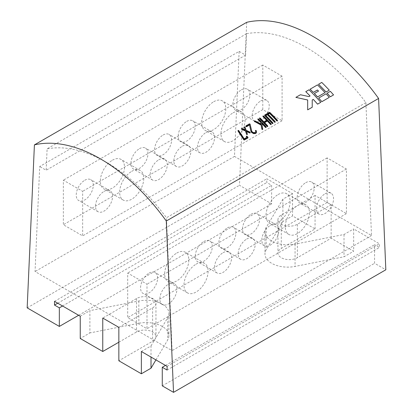 <?xml version="1.0" encoding="UTF-8"?>
<svg xmlns="http://www.w3.org/2000/svg" width="413" height="413" viewBox="0 0 413 413"><rect width="100%" height="100%" fill="white"/><g stroke="black" fill="none" stroke-linecap="round" stroke-linejoin="round"><path stroke-width="0.31" stroke-dasharray="2.06 1.55" d="M149.083 273.122A12.054 6.959 -60 0 1 155.112 272.523A12.054 6.959 -60 0 1 156.961 282.187A12.054 6.959 -60 0 1 149.083 292.807A12.054 6.959 -60 0 1 143.058 293.406A12.054 6.959 -60 0 1 141.21 283.746A12.054 6.959 -60 0 1 149.083 273.122M168.385 284.263A12.054 6.959 -60 0 1 174.41 283.669A12.054 6.959 -60 0 1 176.258 293.328A12.054 6.959 -60 0 1 168.385 303.953A12.054 6.959 -60 0 1 162.355 304.546A12.054 6.959 -60 0 1 160.507 294.887A12.054 6.959 -60 0 1 168.385 284.263M176.749 253.066A17.057 9.85 -60 0 1 185.277 252.219A17.057 9.85 -60 0 1 187.889 265.889A17.057 9.85 -60 0 1 176.749 280.923A17.057 9.85 -60 0 1 168.215 281.769A17.057 9.85 -60 0 1 165.603 268.099A17.057 9.85 -60 0 1 176.749 253.066M196.046 264.206A17.057 9.85 -60 0 1 204.574 263.365A17.057 9.85 -60 0 1 207.192 277.035A17.057 9.85 -60 0 1 196.046 292.063A17.057 9.85 -60 0 1 187.517 292.91A17.057 9.85 -60 0 1 184.9 279.24A17.057 9.85 -60 0 1 196.046 264.206M203.764 241.553A12.054 6.959 -60 0 1 209.794 240.955A12.054 6.959 -60 0 1 211.642 250.614A12.054 6.959 -60 0 1 203.764 261.238A12.054 6.959 -60 0 1 197.739 261.832A12.054 6.959 -60 0 1 195.891 252.173A12.054 6.959 -60 0 1 203.764 241.553M223.066 252.694A12.054 6.959 -60 0 1 229.091 252.095A12.054 6.959 -60 0 1 230.939 261.759A12.054 6.959 -60 0 1 223.066 272.379A12.054 6.959 -60 0 1 217.037 272.978A12.054 6.959 -60 0 1 215.188 263.318A12.054 6.959 -60 0 1 223.066 252.694M227.408 227.904A12.054 6.959 -60 0 1 233.438 227.305A12.054 6.959 -60 0 1 235.281 236.964A12.054 6.959 -60 0 1 227.408 247.588A12.054 6.959 -60 0 1 221.378 248.182A12.054 6.959 -60 0 1 219.535 238.523A12.054 6.959 -60 0 1 227.408 227.904M246.706 239.044A12.054 6.959 -60 0 1 252.735 238.446A12.054 6.959 -60 0 1 254.584 248.11A12.054 6.959 -60 0 1 246.706 258.729A12.054 6.959 -60 0 1 240.681 259.328A12.054 6.959 -60 0 1 238.833 249.669A12.054 6.959 -60 0 1 246.706 239.044M251.052 214.254A12.054 6.959 -60 0 1 257.077 213.655A12.054 6.959 -60 0 1 258.925 223.314A12.054 6.959 -60 0 1 251.052 233.939A12.054 6.959 -60 0 1 245.023 234.532A12.054 6.959 -60 0 1 243.174 224.873A12.054 6.959 -60 0 1 251.052 214.254M270.35 225.395A12.054 6.959 -60 0 1 276.38 224.796A12.054 6.959 -60 0 1 278.228 234.455A12.054 6.959 -60 0 1 270.35 245.079A12.054 6.959 -60 0 1 264.325 245.678A12.054 6.959 -60 0 1 262.477 236.019A12.054 6.959 -60 0 1 270.35 225.395M278.068 194.564A17.057 9.85 -60 0 1 286.601 193.723A17.057 9.85 -60 0 1 289.214 207.393A17.057 9.85 -60 0 1 278.068 222.421A17.057 9.85 -60 0 1 269.539 223.268A17.057 9.85 -60 0 1 266.927 209.597A17.057 9.85 -60 0 1 278.068 194.564M297.37 205.71A17.057 9.85 -60 0 1 305.899 204.863A17.057 9.85 -60 0 1 308.516 218.534A17.057 9.85 -60 0 1 297.37 233.567A17.057 9.85 -60 0 1 288.842 234.414A17.057 9.85 -60 0 1 286.224 220.743A17.057 9.85 -60 0 1 297.37 205.71M305.734 182.68A12.054 6.959 -60 0 1 311.763 182.087A12.054 6.959 -60 0 1 313.606 191.746A12.054 6.959 -60 0 1 305.734 202.365A12.054 6.959 -60 0 1 299.704 202.964A12.054 6.959 -60 0 1 297.856 193.305A12.054 6.959 -60 0 1 305.734 182.68M325.031 193.826A12.054 6.959 -60 0 1 331.061 193.227A12.054 6.959 -60 0 1 332.909 202.886A12.054 6.959 -60 0 1 325.031 213.511A12.054 6.959 -60 0 1 319.006 214.104A12.054 6.959 -60 0 1 317.158 204.445A12.054 6.959 -60 0 1 325.031 193.826M84.748 180.264A12.054 6.959 -60 0 1 90.777 179.67A12.054 6.959 -60 0 1 92.626 189.33A12.054 6.959 -60 0 1 84.748 199.954A12.054 6.959 -60 0 1 78.723 200.548A12.054 6.959 -60 0 1 76.875 190.889A12.054 6.959 -60 0 1 84.748 180.264M104.05 191.41A12.054 6.959 -60 0 1 110.075 190.811A12.054 6.959 -60 0 1 111.923 200.47A12.054 6.959 -60 0 1 104.05 211.095A12.054 6.959 -60 0 1 98.02 211.693A12.054 6.959 -60 0 1 96.172 202.029A12.054 6.959 -60 0 1 104.05 191.41M112.413 160.208A17.057 9.85 -60 0 1 120.942 159.366A17.057 9.85 -60 0 1 123.559 173.032A17.057 9.85 -60 0 1 112.413 188.065A17.057 9.85 -60 0 1 103.885 188.911A17.057 9.85 -60 0 1 101.268 175.241A17.057 9.85 -60 0 1 112.413 160.208M131.711 171.354A17.057 9.85 -60 0 1 140.244 170.507A17.057 9.85 -60 0 1 142.857 184.177A17.057 9.85 -60 0 1 131.711 199.211A17.057 9.85 -60 0 1 123.182 200.052A17.057 9.85 -60 0 1 120.57 186.382A17.057 9.85 -60 0 1 131.711 171.354M139.434 148.695A12.054 6.959 -60 0 1 145.459 148.097A12.054 6.959 -60 0 1 147.307 157.756A12.054 6.959 -60 0 1 139.434 168.38A12.054 6.959 -60 0 1 133.404 168.979A12.054 6.959 -60 0 1 131.556 159.32A12.054 6.959 -60 0 1 139.434 148.695M158.731 159.836A12.054 6.959 -60 0 1 164.761 159.242A12.054 6.959 -60 0 1 166.609 168.902A12.054 6.959 -60 0 1 158.731 179.526A12.054 6.959 -60 0 1 152.707 180.12A12.054 6.959 -60 0 1 150.859 170.461A12.054 6.959 -60 0 1 158.731 159.836M163.073 135.046A12.054 6.959 -60 0 1 169.103 134.447A12.054 6.959 -60 0 1 170.951 144.106A12.054 6.959 -60 0 1 163.073 154.73A12.054 6.959 -60 0 1 157.048 155.329A12.054 6.959 -60 0 1 155.2 145.67A12.054 6.959 -60 0 1 163.073 135.046M182.376 146.187A12.054 6.959 -60 0 1 188.4 145.593A12.054 6.959 -60 0 1 190.248 155.252A12.054 6.959 -60 0 1 182.376 165.876A12.054 6.959 -60 0 1 176.346 166.47A12.054 6.959 -60 0 1 174.498 156.811A12.054 6.959 -60 0 1 182.376 146.187M186.717 121.396A12.054 6.959 -60 0 1 192.747 120.797A12.054 6.959 -60 0 1 194.595 130.456A12.054 6.959 -60 0 1 186.717 141.081A12.054 6.959 -60 0 1 180.693 141.68A12.054 6.959 -60 0 1 178.844 132.021A12.054 6.959 -60 0 1 186.717 121.396M206.02 132.537A12.054 6.959 -60 0 1 212.045 131.943A12.054 6.959 -60 0 1 213.893 141.602A12.054 6.959 -60 0 1 206.02 152.221A12.054 6.959 -60 0 1 199.99 152.82A12.054 6.959 -60 0 1 198.142 143.161A12.054 6.959 -60 0 1 206.02 132.537M213.738 101.712A17.057 9.85 -60 0 1 222.266 100.865A17.057 9.85 -60 0 1 224.884 114.535A17.057 9.85 -60 0 1 213.738 129.568A17.057 9.85 -60 0 1 205.209 130.41A17.057 9.85 -60 0 1 202.592 116.745A17.057 9.85 -60 0 1 213.738 101.712M233.035 112.852A17.057 9.85 -60 0 1 241.569 112.006A17.057 9.85 -60 0 1 244.181 125.676A17.057 9.85 -60 0 1 233.035 140.709A17.057 9.85 -60 0 1 224.507 141.556A17.057 9.85 -60 0 1 221.895 127.885A17.057 9.85 -60 0 1 233.035 112.852M241.399 89.822A12.054 6.959 -60 0 1 247.428 89.229A12.054 6.959 -60 0 1 249.276 98.888A12.054 6.959 -60 0 1 241.399 109.512A12.054 6.959 -60 0 1 235.374 110.106A12.054 6.959 -60 0 1 233.526 100.447A12.054 6.959 -60 0 1 241.399 89.822M260.701 100.968A12.054 6.959 -60 0 1 266.726 100.369A12.054 6.959 -60 0 1 268.574 110.028A12.054 6.959 -60 0 1 260.701 120.653A12.054 6.959 -60 0 1 254.671 121.252A12.054 6.959 -60 0 1 252.823 111.593A12.054 6.959 -60 0 1 260.701 100.968M244.248 127.276L245.028 127.426L246.117 130.653L249.906 132.397L250.066 132.991M246.53 131.51L247.335 134.499M241.388 128.985L241.91 128.794L245.198 130.234L245.054 129.801M254.423 121.422L254.955 121.246L261.006 124.339L260.949 123.936M257.846 119.424L258.528 119.372A161.839 93.441 60 0 1 265.998 127.096L266.013 127.56M261.796 123.533A161.839 93.441 -120 0 0 261.723 123.456L262.689 129.279M264.816 115.785L264.81 115.341L269.322 112.734L269.89 112.857A161.839 93.441 60 0 1 277.329 120.55L277.35 121.019M275.084 122.325L275.063 121.861A161.839 93.441 60 0 0 267.877 114.416L268.114 114.277M272.817 123.637L272.797 123.167A161.839 93.441 60 0 0 265.611 115.723L265.848 115.588M307.67 99.982L307.67 109.889M295.878 97.406L300.427 94.742M310.055 95.997A161.839 93.441 60 0 1 310.075 96.017L309.001 96.637L300.427 94.778M305.785 91.681L309.001 89.791M320.798 102.31A161.839 93.441 -120 0 0 309.001 89.828M310.075 89.208L317.473 84.897M324.979 92.672A161.839 93.441 -120 0 0 317.473 84.933M314.365 93.544L318.547 91.128M318.655 98.108L326.053 93.803M329.269 97.422A161.839 93.441 -120 0 0 326.053 93.839M318.547 84.319L321.763 82.424M329.269 90.199A161.839 93.441 -120 0 0 321.763 82.461M327.122 93.219L330.343 91.325M333.559 94.944A161.839 93.441 -120 0 0 330.343 91.361M267.634 126.626L267.614 126.156A161.839 93.441 60 0 0 264.423 122.769L264.65 122.64M259.467 118.49L260.149 118.438A161.839 93.441 60 0 1 263.881 122.212L266.798 120.529A161.839 93.441 -120 0 0 266.566 120.291M262.921 116.497L263.602 116.445A161.839 93.441 60 0 1 271.073 124.168L271.088 124.633M246.009 126.615L246.024 126.187L249.72 124.194L250.113 124.525L251.672 131.231L252.24 132.289L253.701 133.058L255.182 132.878L255.719 131.747M255.44 130.823L256.225 130.916L256.519 132.475M246.324 136.677L247 136.636A161.839 93.441 60 0 1 247.841 137.539L247.836 138.014M237.996 130.911L238.74 130.936L244.207 139.212L247.046 137.575A161.839 93.441 -120 0 0 246.819 137.333M80.246 316.208L89.895 310.638L89.895 332.924L80.246 338.495M118.846 342.207L136.538 331.995A11.373 6.567 180 0 1 148.933 330.57A11.373 6.567 180 0 1 155.954 336.636A11.373 6.567 180 0 1 152.619 341.277L118.846 360.781M155.923 359.899L167.714 339.951A22.746 13.133 0 0 0 168.932 335.707A22.746 13.133 0 0 0 138.84 323.281L89.895 332.924M141.365 351.494L151.013 345.924L151.013 357.064M246.706 22.317L239.473 185.282L271.635 203.852L271.635 185.282L266.813 182.494L266.813 178.783L292.543 193.64L292.543 215.927L315.062 228.926L281.289 248.425A11.373 6.567 180 0 0 277.954 253.066A11.373 6.567 180 0 0 284.975 259.132A11.373 6.567 180 0 0 297.37 257.712L331.143 238.208L353.662 251.207L353.662 228.926L379.392 243.778L379.392 247.495L374.57 244.708L374.57 263.282L385.83 269.782M27.17 307.85L239.473 185.282M239.148 51.382L245.59 55.099L246.54 33.701A152.743 88.186 60 0 1 365.892 102.61L371.504 235.513L234.486 156.403L239.148 51.382L39.715 166.522L35.053 271.542L125.278 323.637L152.619 307.85A11.373 6.567 0 0 0 155.954 303.209A11.373 6.567 0 0 0 148.933 297.143A11.373 6.567 0 0 0 136.538 298.563L102.765 318.067M234.486 156.403L35.053 271.542M78.64 315.279L271.635 203.852M62.554 305.992L271.635 185.282M57.732 303.209L266.813 182.494M54.516 301.351L266.813 178.783M292.543 193.64L282.895 199.211L282.895 221.497L292.543 215.927M282.895 221.497L266.194 249.757A22.746 13.133 0 0 0 264.976 253.995A22.746 13.133 0 0 0 295.068 266.421L344.014 256.783L353.662 251.207M282.895 199.211L266.194 227.47A22.746 13.133 0 0 0 264.976 231.708A22.746 13.133 0 0 0 295.068 244.14L344.014 234.496L353.662 228.926M344.014 234.496L344.014 256.783M167.095 366.352L379.392 243.778M151.013 345.924L167.714 317.664A22.746 13.133 0 0 0 168.932 313.421A22.746 13.133 0 0 0 138.84 300.994L89.895 310.638M167.095 370.063L379.392 247.495M165.489 365.422L374.57 244.708M162.273 385.85L374.57 263.282M315.062 228.926L315.062 195.494L331.143 204.781L331.143 238.208M246.54 33.701L47.108 148.84L46.158 170.244L39.715 166.522M365.892 102.61L166.46 217.749A152.743 88.186 -120 0 0 47.108 148.84M245.59 55.099L46.158 170.244M315.062 195.494L281.289 214.997A11.373 6.567 0 0 0 277.954 219.639A11.373 6.567 0 0 0 284.975 225.704A11.373 6.567 0 0 0 297.37 224.28L331.143 204.781M118.846 327.349L125.278 323.637L172.076 350.652L166.46 217.749M371.504 235.513L172.076 350.652M262.792 109.605L262.792 65.032L282.089 76.173L282.089 120.746L262.792 109.605L63.359 224.744L82.657 235.885L82.657 191.317L63.359 180.171L63.359 224.744M262.792 65.032L63.359 180.171M282.089 120.746L82.657 235.885M282.089 76.173L82.657 191.317M327.122 202.458L327.122 157.89L346.424 169.031L346.424 213.604L327.122 202.458L127.694 317.602L146.992 328.743L146.992 284.17L127.694 273.029L127.694 317.602M327.122 157.89L127.694 273.029M346.424 213.604L146.992 328.743M346.424 169.031L146.992 284.17M267.877 114.416L267.877 114.045M265.611 115.723L265.611 115.351M264.81 115.341L264.81 114.969M269.322 112.734L269.322 112.367M269.89 112.857L269.89 112.486M277.329 120.55L277.329 120.178M275.063 121.861L275.063 121.489M272.797 123.167L272.797 122.795M264.423 122.769L264.423 122.398M263.303 116.275L263.303 115.903M263.602 116.445L263.602 116.074M271.073 124.168L271.073 123.797M267.614 126.156L267.614 125.784M259.591 118.309L259.591 117.942M259.849 118.273L259.849 117.901M260.149 118.438L260.149 118.066M263.881 122.212L263.881 121.84M266.798 120.529L266.798 120.157M263.045 116.316L263.045 115.945M254.547 121.226L254.547 120.854M254.707 121.185L254.707 120.813M254.955 121.246L254.955 120.875M261.006 124.339L261.006 123.967M257.975 119.249L257.975 118.877M258.233 119.207L258.233 118.836M258.528 119.372L258.528 119.001M265.998 127.096L265.998 126.724M261.723 123.456L261.723 123.084M256.225 130.916L256.225 130.544M246.024 126.187L246.024 125.815M249.431 124.22L249.431 123.848M249.72 124.194L249.72 123.823M250.02 124.365L250.02 123.993M250.113 124.525L250.113 124.153M251.672 131.231L251.672 130.859M251.775 131.541L251.775 131.169M251.889 131.799L251.889 131.427M252.24 132.289L252.24 131.917M253.701 133.058L253.701 132.687M255.182 132.878L255.182 132.506M255.554 130.668L255.554 130.296M256.137 130.797L256.137 130.425M244.351 127.152L244.351 126.781M244.924 127.261L244.924 126.889M245.028 127.426L245.028 127.054M246.117 130.653L246.117 130.281M249.906 132.397L249.906 132.026M250.092 132.527L250.092 132.155M246.385 131.448L246.385 131.076M247.335 134.328L247.335 133.957M241.522 128.789L241.522 128.417M241.91 128.794L241.91 128.422M245.198 130.234L245.198 129.863M244.207 139.212L244.207 138.84M238.74 130.936L238.74 130.565M247.046 137.575L247.046 137.204M246.453 136.491L246.453 136.12M246.706 136.455L246.706 136.084M247 136.636L247 136.264M247.841 137.539L247.841 137.168M238.11 130.756L238.11 130.384M238.384 130.709L238.384 130.338M238.678 130.859L238.678 130.487M167.714 317.664L167.714 339.951M138.84 300.994L138.84 323.281M266.194 227.47L266.194 249.757M295.068 244.14L295.068 266.421M136.538 298.563L136.538 331.995M152.619 307.85L152.619 341.277M297.37 224.28L297.37 257.712M281.289 214.997L281.289 248.425M174.41 283.669L155.112 272.523M204.574 263.365L185.277 252.219M229.091 252.095L209.794 240.955M252.735 238.446L233.438 227.305M276.38 224.796L257.077 213.655M305.899 204.863L286.601 193.723M331.061 193.227L311.763 182.087M110.075 190.811L90.777 179.67M140.244 170.507L120.942 159.366M164.761 159.242L145.459 148.097M188.4 145.593L169.103 134.447M212.045 131.943L192.747 120.797M241.569 112.006L222.266 100.865M266.726 100.369L247.428 89.229M254.671 121.252L235.374 110.106M224.507 141.556L205.209 130.41M199.99 152.82L180.693 141.68M176.346 166.47L157.048 155.329M152.707 180.12L133.404 168.979M123.182 200.052L103.885 188.911M98.02 211.693L78.723 200.548M319.006 214.104L299.704 202.964M288.842 234.414L269.539 223.268M264.325 245.678L245.023 234.532M240.681 259.328L221.378 248.182M217.037 272.978L197.739 261.832M187.517 292.91L168.215 281.769M162.355 304.546L143.058 293.406M168.932 313.421L168.932 335.707M264.976 231.708L264.976 253.995M155.954 303.209L155.954 336.636M277.954 219.639L277.954 253.066M255.735 131.948L255.735 131.577"/><path stroke-width="0.62" d="M100.349 158.814A161.839 93.441 -120 0 0 34.408 144.886L246.706 22.317A161.839 93.441 -120 0 1 312.651 36.246A161.839 93.441 -120 0 1 378.592 98.459L166.294 221.027A161.839 93.441 -120 0 0 100.349 158.814M249.679 132.971L249.679 132.599L246.385 131.076L247.335 133.957L247.237 134.623L246.659 134.499L245.472 131.029L241.491 129.233L241.388 128.613L241.91 128.422L245.198 129.863L244.253 127.07L244.924 126.889L246.117 130.281L250.092 132.155L250.066 132.991L250.092 132.527L250.066 132.991L249.679 132.971L246.385 131.448M245.198 130.234L244.248 126.905M262.689 128.908L262.585 129.537L262.689 129.279L262.585 129.537L261.883 129.176L261.161 125.144L254.423 121.422L254.547 120.854L254.955 120.875L261.006 123.967L260.742 122.078A161.839 93.441 -120 0 0 257.991 119.311L257.975 118.877L258.528 119.001A161.839 93.441 60 0 1 265.998 126.724L266.013 127.189L265.456 127.034A161.839 93.441 -120 0 0 261.723 123.084L262.689 128.908L261.997 129.021L261.161 124.772L254.423 121.05M261.006 124.339L260.742 122.449A161.839 93.441 -120 0 0 257.991 119.682L257.846 119.052M265.998 126.724L266.013 127.56L265.998 127.096L266.013 127.56L265.456 127.405A161.839 93.441 -120 0 0 261.796 123.533M277.329 120.178L277.35 121.019L277.329 120.55L277.35 121.019L276.793 120.864A161.839 93.441 -120 0 0 269.606 113.42L269.606 113.048L267.877 114.045A161.839 93.441 60 0 1 275.063 121.489L275.084 121.954L274.526 121.799A161.839 93.441 -120 0 0 267.335 114.355L265.611 115.351A161.839 93.441 60 0 1 272.797 122.795L272.817 123.265L272.26 123.11A161.839 93.441 -120 0 0 264.816 115.413L264.81 114.969L269.322 112.367L269.89 112.486A161.839 93.441 60 0 1 277.329 120.178L277.35 120.648L276.793 120.493A161.839 93.441 -120 0 0 269.606 113.048M268.114 114.277L269.606 113.42M275.063 121.489L275.084 122.325L275.063 121.861L275.084 122.325L274.526 122.171A161.839 93.441 -120 0 0 267.335 114.726L267.335 114.355M265.848 115.588L267.335 114.726M272.797 122.795L272.817 123.637L272.797 123.167L272.817 123.637L272.26 123.482A161.839 93.441 -120 0 0 264.816 115.785L264.81 114.969M307.67 109.853L312.223 107.266L312.223 100.039L313.291 99.419A161.839 93.441 60 0 1 317.582 104.169L320.798 102.274A161.839 93.441 -120 0 0 309.001 89.791L305.785 91.645A161.839 93.441 60 0 1 310.075 95.981L309.001 96.601L300.427 94.742L295.878 97.37L307.67 99.982L307.67 109.853L312.223 107.225L312.223 100.003L313.291 99.383A161.839 93.441 60 0 1 317.582 104.133L320.798 102.274M295.878 97.37L307.67 100.018M305.785 91.645L305.785 91.681A161.839 93.441 60 0 1 310.055 95.997M324.979 92.636L317.582 96.947A161.839 93.441 60 0 0 314.365 93.544L314.365 93.503A161.839 93.441 60 0 1 317.582 96.91L324.979 92.636A161.839 93.441 -120 0 0 317.473 84.897L310.075 89.208A161.839 93.441 60 0 1 313.291 92.44L317.473 90.024A161.839 93.441 60 0 1 318.521 91.103M318.655 98.072L318.655 98.108A161.839 93.441 60 0 1 321.872 101.691L329.269 97.385A161.839 93.441 -120 0 0 326.053 93.803L318.655 98.072A161.839 93.441 60 0 1 321.872 101.655L329.269 97.385M318.547 84.278L318.547 84.319A161.839 93.441 60 0 1 326.053 92.053L329.269 90.158A161.839 93.441 -120 0 0 321.763 82.424L318.547 84.278A161.839 93.441 60 0 1 326.053 92.016L329.269 90.158M327.122 93.183L327.122 93.219A161.839 93.441 60 0 1 330.343 96.802L333.559 94.907A161.839 93.441 -120 0 0 330.343 91.325L327.122 93.183A161.839 93.441 60 0 1 330.343 96.766L333.559 94.907M271.073 123.797L271.088 124.633L271.073 124.168L271.088 124.633L270.53 124.473A161.839 93.441 -120 0 0 267.335 121.086L267.335 120.72L264.423 122.398A161.839 93.441 60 0 1 267.614 125.784L267.634 126.254L267.077 126.099A161.839 93.441 -120 0 0 259.612 118.376L259.591 117.942L260.149 118.066A161.839 93.441 60 0 1 263.881 121.84L266.798 120.157A161.839 93.441 -120 0 0 263.066 116.383L263.045 115.945L263.602 116.074A161.839 93.441 60 0 1 271.073 123.797L271.088 124.261L270.53 124.101A161.839 93.441 -120 0 0 267.335 120.72M264.65 122.64L267.335 121.086M267.614 125.784L267.634 126.626L267.614 126.156L267.634 126.626L267.077 126.471A161.839 93.441 -120 0 0 259.612 118.748L259.467 118.118M266.566 120.291A161.839 93.441 -120 0 0 263.066 116.755L262.921 116.125M256.519 132.475L256.561 131.711L256.519 132.475L255.781 133.425L253.747 133.667L251.656 132.558L250.877 131.107L249.431 124.695L246.566 126.347L246.009 126.244L246.024 125.815L249.431 123.848L250.113 124.153L251.672 130.859L252.24 131.917L253.701 132.687L255.182 132.506L255.724 131.706L255.44 130.451L256.225 130.544L256.519 132.103L255.781 133.053L253.747 133.296L251.656 132.186L250.877 130.735L249.431 124.695M246.024 126.187L246.009 126.615L246.566 126.719L249.431 125.062M255.719 131.747L255.44 130.534M255.44 130.451L255.44 130.823M237.996 130.539L238.058 131.133L243.851 139.904L244.388 140.002L247.836 138.014L247.841 137.539L247.836 138.014L247.836 137.643L244.388 139.63L243.851 139.532L238.11 130.384L238.74 130.565L244.207 138.84L247.046 137.204A161.839 93.441 -120 0 0 246.473 136.584L246.453 136.12L247 136.264A161.839 93.441 60 0 1 247.841 137.168L247.836 137.643L247.841 137.168M246.819 137.333A161.839 93.441 -120 0 0 246.473 136.956L246.324 136.305M34.408 144.886L27.17 307.85L59.338 326.425L59.338 307.85L54.516 305.068L54.516 301.351L80.246 316.208L80.246 338.495L102.765 351.494L118.846 342.207M102.765 351.494L102.765 318.067L118.846 327.349L118.846 360.781L141.365 373.78L151.013 368.205L155.923 359.899M151.013 357.064L151.013 368.205M141.365 373.78L141.365 351.494L167.095 366.352L167.095 370.063L162.273 367.281L165.489 365.422M162.273 367.281L162.273 385.85L173.527 392.35L385.83 269.782L378.592 98.459M173.527 392.35L166.294 221.027M59.338 326.425L78.64 315.279M59.338 307.85L62.554 305.992M54.516 305.068L57.732 303.209M314.365 93.503L318.547 91.092A161.839 93.441 60 0 0 317.473 89.988L313.291 92.398A161.839 93.441 60 0 0 310.075 89.172M272.26 123.482L272.26 123.11M276.793 120.864L276.793 120.493M274.526 122.171L274.526 121.799M270.53 124.473L270.53 124.101M267.077 126.471L267.077 126.099M259.612 118.748L259.612 118.376M263.066 116.755L263.066 116.383M254.532 121.665L254.532 121.293M260.742 122.449L260.742 122.078M257.991 119.682L257.991 119.311M265.456 127.405L265.456 127.034M261.997 129.393L261.997 129.021M261.883 129.176L261.883 128.804M261.161 125.144L261.161 124.772M254.692 121.778L254.692 121.407M254.599 121.716L254.599 121.345M246.566 126.719L246.566 126.347M255.781 133.425L255.781 133.053M253.747 133.667L253.747 133.296M251.656 132.558L251.656 132.186M250.877 131.107L250.877 130.735M246.009 126.615L246.024 125.815M250.092 132.155L250.066 132.619L249.679 132.599M247.335 134.127L246.556 133.957L245.472 130.658L241.388 128.613M247.237 134.623L247.237 134.251M246.659 134.499L246.659 134.127M246.556 134.328L246.556 133.957M245.472 131.029L245.472 130.658M241.682 129.357L241.682 128.985M241.491 129.233L241.491 128.861M244.253 127.441L244.253 127.07M244.388 140.002L244.388 139.63M246.473 136.956L246.473 136.584M243.851 139.904L243.851 139.532M243.773 139.8L243.773 139.429M238.058 131.133L238.058 130.761M264.676 115.532L264.676 115.16M277.443 120.833L277.443 120.462M275.177 122.145L275.177 121.773M272.91 123.451L272.91 123.079M271.181 124.447L271.181 124.076M267.727 126.45L267.727 126.079M266.106 127.38L266.106 127.008M262.699 129.357L262.699 128.985M245.9 126.373L245.9 126.006M255.44 130.869L255.44 130.498M250.195 132.769L250.195 132.397M247.981 137.808L247.981 137.436"/></g></svg>

